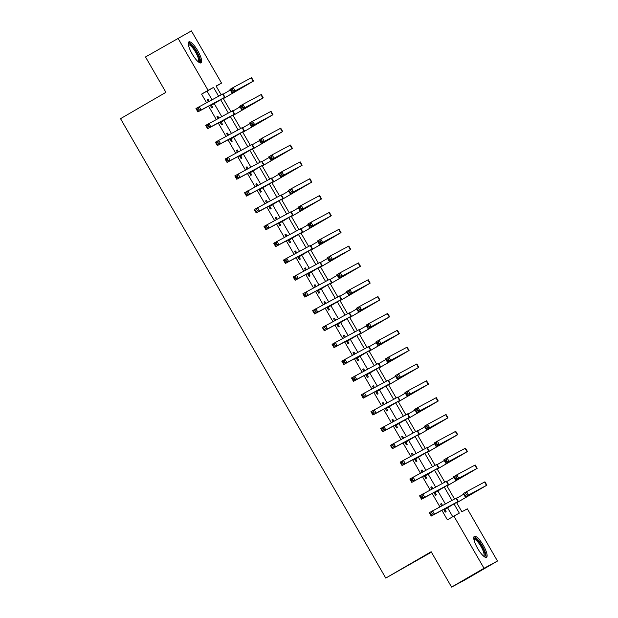 <?xml version="1.0" encoding="UTF-8"?>
<svg xmlns="http://www.w3.org/2000/svg" width="618" height="618" viewBox="0 0 618 618"><rect width="100%" height="100%" fill="white"/><g stroke="black" fill="none" stroke-linecap="round" stroke-linejoin="round"><path stroke-width="0.93" d="M477.598 548.336A12.136 3.221 -120.1 0 1 474.346 536.308A12.136 3.221 -120.1 0 1 483.276 545.277A12.136 3.221 -120.1 0 1 486.528 557.305A12.136 3.221 -120.1 0 1 477.598 548.336M192.136 53.897A12.136 3.221 -120.1 0 1 188.884 41.877A12.136 3.221 -120.1 0 1 197.814 50.846A12.136 3.221 -120.1 0 1 201.066 62.866A12.136 3.221 -120.1 0 1 192.136 53.897M431.418 552.168L385.763 578.085L120.525 118.679L165.925 92.329L145.508 56.964L191.402 30.9L221.545 83.106L216.084 86.041L221.159 94.824M216.184 86.211L221.545 83.106M456.517 502.48L461.878 511.766L467.339 508.83L497.475 561.036L484.018 568.274L453.875 516.069L459.329 513.133L454.029 503.948M484.018 568.274L451.58 587.1L465.045 579.862L497.475 561.036M212.005 99.753L207.053 91.17L201.592 94.106L206.543 102.681M208.552 106.157L216.269 119.521M218.27 122.997L225.987 136.362M227.996 139.838L235.713 153.202M237.721 156.678L245.439 170.043M247.439 173.519L255.157 186.883M257.165 190.359L264.883 203.724M266.883 207.2L274.601 220.564M276.609 224.04L284.326 237.405M286.335 240.881L294.052 254.245M296.053 257.721L303.77 271.086M305.779 274.562L313.496 287.926M315.504 291.402L323.222 304.767M325.222 308.243L332.94 321.607M334.948 325.083L342.666 338.448M344.666 341.924L352.384 355.288M354.392 358.764L362.109 372.129M364.118 375.605L371.835 388.969M373.836 392.445L381.553 405.81M383.562 409.286L391.279 422.65M393.287 426.126L401.005 439.491M403.006 442.967L410.723 456.331M412.731 459.807L420.449 473.172M422.449 476.648L430.167 490.012M432.175 493.488L439.892 506.853M441.901 510.329L447.386 519.838L453.875 516.069M452.747 516.725L447.54 507.718M445.354 503.917L437.822 490.877M435.628 487.077L428.096 474.037M425.902 470.236L418.371 457.196M416.184 453.396L408.652 440.356M406.459 436.555L398.927 423.515M396.733 419.715L389.209 406.675M387.015 402.874L379.483 389.834M377.289 386.034L369.757 372.994M367.571 369.193L360.039 356.153M357.845 352.353L350.313 339.313M348.119 335.512L340.588 322.472M338.401 318.672L330.869 305.632M328.676 301.831L321.144 288.791M318.958 284.991L311.426 271.951M309.232 268.15L301.7 255.11M299.506 251.317L291.974 238.27M289.788 234.477L282.256 221.429M280.062 217.636L272.53 204.589M270.336 200.796L262.812 187.748M260.618 183.955L253.086 170.908M250.893 167.115L243.361 154.067M241.174 150.274L233.643 137.227M231.449 133.434L223.917 120.386M221.723 116.593L214.191 103.546M209.185 101.267L208.119 99.428L207.208 99.915L208.274 101.754M210.274 105.23L211.881 107.996L212.785 107.509L211.518 105.315M218.903 118.108L217.845 116.269L216.933 116.756L217.992 118.594M220 122.07L221.599 124.836L222.511 124.349L221.244 122.155M228.629 134.948L227.563 133.109L226.659 133.596L227.718 135.435M229.726 138.911L231.325 141.677L232.237 141.19L230.962 138.996M238.347 151.789L237.289 149.95L236.377 150.437L237.443 152.275M239.444 155.751L241.043 158.517L241.955 158.03L240.688 155.836M248.073 168.629L247.015 166.79L246.103 167.277L247.161 169.116M249.17 172.592L250.769 175.357L251.68 174.871L250.414 172.677M257.799 185.47L256.733 183.631L255.829 184.118L256.887 185.956M258.896 189.432L260.495 192.198L261.399 191.711L260.132 189.517M267.517 202.31L266.458 200.471L265.547 200.958L266.613 202.797M268.614 206.273L270.213 209.038L271.124 208.552L269.857 206.358M277.243 219.151L276.184 217.312L275.273 217.799L276.331 219.637M278.339 223.113L279.939 225.879L280.85 225.392L279.575 223.198M286.968 235.991L285.902 234.152L284.991 234.639L286.057 236.478M288.058 239.954L289.664 242.719L290.568 242.233L289.301 240.039M296.686 252.832L295.628 250.993L294.716 251.48L295.775 253.318M297.783 256.794L299.382 259.56L300.294 259.073L299.027 256.879M306.412 269.672L305.346 267.833L304.442 268.32L305.501 270.159M307.509 273.635L309.108 276.401L310.02 275.914L308.745 273.72M316.13 286.513L315.072 284.674L314.16 285.161L315.226 286.999M317.227 290.475L318.826 293.241L319.738 292.754L318.471 290.56M325.856 303.353L324.798 301.514L323.886 302.001L324.944 303.84M326.953 307.316L328.552 310.081L329.464 309.595L328.197 307.401M335.582 320.194L334.516 318.355L333.612 318.842L334.67 320.68M336.679 324.156L338.278 326.922L339.182 326.435L337.915 324.241M345.3 337.034L344.241 335.195L343.33 335.682L344.396 337.521M346.397 340.997L347.996 343.762L348.907 343.276L347.64 341.082M355.026 353.875L353.967 352.036L353.056 352.523L354.114 354.361M356.123 357.837L357.722 360.603L358.633 360.116L357.358 357.922M364.751 370.715L363.685 368.876L362.774 369.363L363.84 371.202M365.841 374.678L367.447 377.443L368.351 376.957L367.084 374.763M374.469 387.556L373.411 385.717L372.499 386.204L373.558 388.042M375.566 391.518L377.165 394.284L378.077 393.797L376.81 391.603M384.195 404.396L383.129 402.557L382.225 403.044L383.284 404.883M385.292 408.359L386.891 411.125L387.803 410.638L386.528 408.444M393.913 421.237L392.855 419.398L391.943 419.885L393.009 421.723M395.01 425.199L396.609 427.965L397.521 427.478L396.254 425.284M403.639 438.077L402.581 436.238L401.669 436.725L402.727 438.564M404.736 442.04L406.335 444.805L407.247 444.319L405.972 442.125M413.365 454.918L412.299 453.079L411.387 453.566L412.453 455.404M414.462 458.88L416.061 461.646L416.965 461.159L415.698 458.965M423.083 471.758L422.024 469.919L421.113 470.406L422.179 472.245M424.18 475.721L425.779 478.486L426.69 478L425.423 475.806M432.809 488.599L431.743 486.76L430.839 487.247L431.897 489.085M433.906 492.561L435.505 495.327L436.416 494.84L435.142 492.646M442.534 505.439L441.468 503.6L440.557 504.087L441.623 505.926M443.624 509.402L445.223 512.168L446.134 511.681L444.867 509.487M451.58 587.1L431.163 551.735L385.763 578.085M201.592 94.106L208.081 90.344L177.938 38.138M218.61 96.199L213.534 87.408L208.081 90.344M451.959 500.371L444.303 487.108M442.233 483.531L434.578 470.267M432.515 466.69L424.86 453.427M422.789 449.85L415.134 436.586M413.071 433.009L405.408 419.746M403.345 416.169L395.69 402.905M393.62 399.328L385.964 386.065M383.902 382.488L376.246 369.224M374.176 365.647L366.52 352.384M364.45 348.807L356.795 335.543M354.732 331.966L347.077 318.703M345.006 315.126L337.351 301.862M335.288 298.285L327.633 285.022M325.562 281.445L317.907 268.181M315.837 264.604L308.181 251.341M306.119 247.764L298.463 234.5M296.393 230.923L288.737 217.66M286.667 214.083L279.012 200.819M276.949 197.242L269.293 183.979M267.223 180.402L259.568 167.138M257.505 163.561L249.85 150.298M247.779 146.721L240.124 133.457M238.054 129.88L230.398 116.617M228.336 113.04L220.68 99.776M223.168 98.308L230.877 111.665M232.893 115.149L240.603 128.505M242.611 131.989L250.329 145.346M252.337 148.83L260.047 162.186M262.063 165.67L269.772 179.027M271.781 182.511L279.498 195.867M281.507 199.351L289.216 212.708M291.232 216.192L298.942 229.548M300.951 233.032L308.66 246.389M310.676 249.873L318.386 263.229M320.394 266.713L328.112 280.07M330.12 283.554L337.83 296.91M339.846 300.394L347.555 313.751M349.564 317.235L357.281 330.591M359.29 334.075L366.999 347.432M369.008 350.916L376.725 364.272M378.734 367.756L386.443 381.113M388.459 384.597L396.169 397.953M398.177 401.437L405.895 414.794M407.903 418.278L415.613 431.634M417.629 435.118L425.339 448.475M427.347 451.959L435.064 465.315M437.073 468.799L444.782 482.156M446.791 485.64L454.508 498.996M207.053 91.17L213.534 87.408M207.231 99.946L208.119 99.428M216.949 116.787L217.845 116.269M226.675 133.627L227.563 133.109M236.393 150.468L237.289 149.95M246.119 167.308L247.015 166.79M255.844 184.149L256.733 183.631M265.562 200.989L266.458 200.471M275.288 217.83L276.184 217.312M285.014 234.67L285.902 234.152M294.732 251.511L295.628 250.993M304.458 268.351L305.346 267.833M314.176 285.192L315.072 284.674M323.902 302.032L324.798 301.514M333.627 318.873L334.516 318.355M343.345 335.713L344.241 335.195M353.071 352.554L353.967 352.036M362.797 369.394L363.685 368.876M372.515 386.235L373.411 385.717M382.241 403.075L383.129 402.557M391.959 419.916L392.855 419.398M401.685 436.756L402.581 436.238M411.41 453.597L412.299 453.079M421.128 470.437L422.024 469.919M430.854 487.278L431.743 486.76M440.58 504.118L441.468 503.6M210.607 105.802L221.599 99.15L197.891 111.889L195.952 108.521L223.021 93.843L224.967 97.211L211.804 104.929L210.838 106.203M198.332 108.467L197.034 109.216L197.814 110.568L199.104 109.811L198.332 108.467L199.189 106.636L201.136 110.004L224.967 97.211M199.104 109.811L201.136 110.004L197.891 111.889L197.814 110.568M210.9 105.423L211.804 104.929M197.034 109.216L195.952 108.521M246.142 85.392L223.345 98.625L250.151 82.966L231.904 92.77L229.966 89.401L233.202 87.517L251.572 77.659L253.519 81.028L246.142 85.392M223.206 94.168L230.329 90.035M232.345 89.347L231.047 90.097L231.827 91.449L233.117 90.692L232.345 89.347L233.202 87.517L235.149 90.885L253.519 81.028M233.117 90.692L235.149 90.885L231.904 92.77L231.827 91.449M231.047 90.097L229.966 89.401M220.332 122.642L231.317 115.991L207.617 128.729L205.67 125.361L232.739 110.684L234.685 114.052L221.53 121.769L220.564 123.044M208.05 125.307L206.752 126.057L207.532 127.408L208.83 126.651L208.05 125.307L208.915 123.476L210.862 126.844L234.685 114.052M208.83 126.651L210.862 126.844L207.617 128.729L207.532 127.408M220.618 122.264L221.53 121.769M206.752 126.057L205.67 125.361M230.058 139.483L241.043 132.831L217.343 145.57L215.396 142.202L242.465 127.524L244.411 130.892L231.256 138.61L230.29 139.884M217.775 142.148L216.478 142.897L217.258 144.249L218.556 143.492L217.775 142.148L218.641 140.317L220.58 143.685L244.411 130.892M218.556 143.492L220.58 143.685L217.343 145.57L217.258 144.249M230.344 139.104L231.256 138.61M216.478 142.897L215.396 142.202M239.776 156.323L250.761 149.672L227.061 162.41L225.114 159.042L252.19 144.365L254.129 147.733L240.974 155.45L240.008 156.725M227.501 158.988L226.203 159.738L226.976 161.089L228.274 160.332L227.501 158.988L228.359 157.157L230.305 160.525L254.129 147.733M228.274 160.332L230.305 160.525L227.061 162.41L226.976 161.089M240.07 155.945L240.974 155.45M226.203 159.738L225.114 159.042M255.867 102.233L233.071 115.466L259.877 99.807L241.63 109.61L239.684 106.242L242.928 104.357L261.298 94.5L263.245 97.868L255.867 102.233M232.932 111.008L240.054 106.875M242.063 106.188L240.765 106.937L241.545 108.289L242.843 107.532L242.063 106.188L242.928 104.357L244.875 107.725L263.245 97.868M242.843 107.532L244.875 107.725L241.63 109.61L241.545 108.289M240.765 106.937L239.684 106.242M265.586 119.073L242.797 132.306L269.595 116.647L251.356 126.451L249.409 123.082L252.654 121.198L271.024 111.34L272.963 114.709L265.586 119.073M242.65 127.849L249.772 123.716M251.789 123.028L250.491 123.778L251.271 125.13L252.569 124.372L251.789 123.028L252.654 121.198L254.593 124.566L272.963 114.709M252.569 124.372L254.593 124.566L251.356 126.451L251.271 125.13M250.491 123.778L249.409 123.082M252.499 149.116L279.321 133.488L261.074 143.291L259.127 139.923L262.372 138.038L264.319 141.406L282.689 131.549L252.515 149.147M252.376 144.689L259.498 140.556M261.514 139.869L260.217 140.618L260.989 141.97L262.287 141.213L261.514 139.869L262.372 138.038L280.742 128.181L282.689 131.549M262.287 141.213L264.319 141.406L261.074 143.291L260.989 141.97M260.217 140.618L259.127 139.923M249.502 173.164L260.487 166.512L236.787 179.251L234.84 175.883L261.908 161.205L263.855 164.573L250.699 172.291L249.734 173.565M237.219 175.829L235.921 176.578L236.702 177.93L238 177.173L237.219 175.829L238.084 173.998L240.031 177.366L263.855 164.573M238 177.173L240.031 177.366L236.787 179.251L236.702 177.93M249.788 172.785L250.699 172.291M235.921 176.578L234.84 175.883M285.037 152.754L262.241 165.987L289.039 150.328L270.8 160.132L268.853 156.763L272.098 154.879L290.468 145.021L292.407 148.39L285.037 152.754M262.102 161.53L269.224 157.397M271.232 156.709L269.935 157.459L270.715 158.811L272.013 158.053L271.232 156.709L272.098 154.879L274.044 158.247L292.407 148.39M272.013 158.053L274.044 158.247L270.8 160.132L270.715 158.811M269.935 157.459L268.853 156.763M188.328 44.272A10.498 2.789 -120.1 0 1 190.622 44.434A10.498 2.789 -120.1 0 1 198.023 54.809A10.498 2.789 -120.1 0 1 198.71 62.163M198.193 61.746A9.726 2.58 59.9 0 0 196.709 54.276A9.726 2.58 59.9 0 0 190.22 45.446A9.726 2.58 59.9 0 0 188.428 44.929M200.371 62.974A12.059 3.198 59.9 0 0 197.752 53.264A12.059 3.198 59.9 0 0 190.128 43.175A12.059 3.198 59.9 0 0 188.444 42.426M473.79 538.711A10.498 2.789 -120.1 0 1 481.855 546.088A10.498 2.789 -120.1 0 1 484.172 556.594M483.655 556.185A9.726 2.58 59.9 0 0 481.028 546.559A9.726 2.58 59.9 0 0 473.89 539.367M485.841 557.413A12.059 3.198 59.9 0 0 482.225 545.895A12.059 3.198 59.9 0 0 473.906 536.857M259.22 190.004L270.213 183.353L246.505 196.091L244.566 192.723L271.634 178.046L273.581 181.414L260.425 189.131L259.46 190.406M246.945 192.669L245.647 193.419L246.427 194.77L247.725 194.013L246.945 192.669L247.81 190.838L249.749 194.207L273.581 181.414M247.725 194.013L249.749 194.207L246.505 196.091L246.427 194.77M259.514 189.626L260.425 189.131M245.647 193.419L244.566 192.723M268.946 206.845L279.931 200.193L256.231 212.932L254.284 209.564L281.36 194.886L283.299 198.254L270.143 205.972L269.178 207.246M256.663 209.51L255.373 210.259L256.146 211.611L257.443 210.854L256.663 209.51L257.528 207.679L259.475 211.047L283.299 198.254M257.443 210.854L259.475 211.047L256.231 212.932L256.146 211.611M269.232 206.466L270.143 205.972M255.373 210.259L254.284 209.564M278.672 223.685L289.657 217.034L265.956 229.772L264.01 226.404L291.078 211.727L293.025 215.095L279.869 222.812L278.903 224.087M266.389 226.35L265.091 227.1L265.871 228.451L267.169 227.694L266.389 226.35L267.254 224.519L269.193 227.887L293.025 215.095M267.169 227.694L269.193 227.887L265.956 229.772L265.871 228.451M278.957 223.307L279.869 222.812M265.091 227.1L264.01 226.404M288.39 240.526L299.375 233.874L275.674 246.613L273.735 243.245L300.804 228.567L302.75 231.935L289.587 239.653L288.621 240.927M276.115 243.191L274.817 243.94L275.589 245.292L276.887 244.535L276.115 243.191L276.972 241.36L278.919 244.728L302.75 231.935M276.887 244.535L278.919 244.728L275.674 246.613L275.589 245.292M288.683 240.147L289.587 239.653M274.817 243.94L273.735 243.245M298.115 257.366L309.1 250.715L285.4 263.453L283.453 260.085L310.522 245.408L312.469 248.776L299.313 256.493L298.347 257.768M285.833 260.031L284.535 260.781L285.315 262.132L286.613 261.375L285.833 260.031L286.698 258.2L288.645 261.569L312.469 248.776M286.613 261.375L288.645 261.569L285.4 263.453L285.315 262.132M298.401 256.988L299.313 256.493M284.535 260.781L283.453 260.085M294.755 169.595L271.966 182.828L298.764 167.169L280.518 176.972L278.579 173.604L281.823 171.719L300.186 161.862L302.132 165.23L294.755 169.595M271.82 178.37L278.942 174.237M280.958 173.55L279.66 174.299L280.441 175.651L281.738 174.894L280.958 173.55L281.823 171.719L283.762 175.087L302.132 165.23M281.738 174.894L283.762 175.087L280.518 176.972L280.441 175.651M279.66 174.299L278.579 173.604M281.669 199.637L308.49 184.009L290.244 193.813L288.297 190.444L291.541 188.56L293.488 191.928L311.858 182.071L281.684 199.668M281.545 195.211L288.668 191.078M290.684 190.39L289.386 191.14L290.159 192.492L291.457 191.734L290.684 190.39L291.541 188.56L309.912 178.702L311.858 182.071M291.457 191.734L293.488 191.928L290.244 193.813L290.159 192.492M289.386 191.14L288.297 190.444M291.395 216.478L318.208 200.85L299.969 210.653L298.023 207.285L301.267 205.4L303.214 208.768L321.576 198.911L291.41 216.509M291.271 212.051L298.386 207.918M300.402 207.231L299.104 207.98L299.885 209.332L301.182 208.575L300.402 207.231L301.267 205.4L319.637 195.543L321.576 198.911M301.182 208.575L303.214 208.768L299.969 210.653L299.885 209.332M299.104 207.98L298.023 207.285M323.925 220.116L301.128 233.341L327.934 217.69L309.688 227.494L307.749 224.125L310.985 222.241L329.355 212.383L331.302 215.752L323.925 220.116M300.989 228.892L308.112 224.759M310.128 224.071L308.83 224.821L309.61 226.173L310.9 225.416L310.128 224.071L310.985 222.241L312.932 225.609L331.302 215.752M310.9 225.416L312.932 225.609L309.688 227.494L309.61 226.173M308.83 224.821L307.749 224.125M333.65 236.957L310.854 250.182L337.66 234.531L319.413 244.334L317.467 240.966L320.711 239.081L339.081 229.224L341.028 232.592L333.65 236.957M310.715 245.732L317.837 241.599M319.846 240.912L318.548 241.661L319.328 243.013L320.626 242.256L319.846 240.912L320.711 239.081L322.658 242.449L341.028 232.592M320.626 242.256L322.658 242.449L319.413 244.334L319.328 243.013M318.548 241.661L317.467 240.966M307.841 274.207L318.826 267.555L295.126 280.294L293.179 276.926L320.248 262.248L322.194 265.616L309.039 273.334L308.073 274.608M295.558 276.872L294.261 277.621L295.041 278.973L296.339 278.216L295.558 276.872L296.424 275.041L298.363 278.409L322.194 265.616M296.339 278.216L298.363 278.409L295.126 280.294L295.041 278.973M308.127 273.828L309.039 273.334M294.261 277.621L293.179 276.926M320.557 266.999L347.378 251.371L329.139 261.175L327.192 257.806L330.437 255.922L332.376 259.29L350.746 249.433L320.58 267.022M320.433 262.573L327.555 258.44M329.572 257.752L328.274 258.502L329.054 259.854L330.352 259.096L329.572 257.752L330.437 255.922L348.807 246.064L350.746 249.433M330.352 259.096L332.376 259.29L329.139 261.175L329.054 259.854M328.274 258.502L327.192 257.806M317.559 291.047L328.544 284.396L304.844 297.134L302.897 293.766L329.973 279.089L331.912 282.457L318.757 290.174L317.791 291.449M305.284 293.712L303.986 294.462L304.759 295.813L306.057 295.056L305.284 293.712L306.142 291.881L308.088 295.249L331.912 282.457M306.057 295.056L308.088 295.249L304.844 297.134L304.759 295.813M317.853 290.669L318.757 290.174M303.986 294.462L302.897 293.766M353.094 270.638L330.298 283.863L357.104 268.212L338.857 278.015L336.91 274.647L340.155 272.762L358.525 262.905L360.472 266.273L353.094 270.638M330.159 279.413L337.281 275.28M339.297 274.593L338 275.342L338.772 276.694L340.07 275.937L339.297 274.593L340.155 272.762L342.102 276.13L360.472 266.273M340.07 275.937L342.102 276.13L338.857 278.015L338.772 276.694M338 275.342L336.91 274.647M327.285 307.888L338.27 301.236L314.57 313.975L312.623 310.607L339.691 295.929L341.638 299.297L328.482 307.015L327.517 308.289M315.002 310.553L313.705 311.302L314.485 312.654L315.783 311.897L315.002 310.553L315.868 308.722L317.814 312.09L341.638 299.297M315.783 311.897L317.814 312.09L314.57 313.975L314.485 312.654M327.571 307.509L328.482 307.015M313.705 311.302L312.623 310.607M362.82 287.478L340.024 300.703L366.822 285.053L348.583 294.856L346.636 291.487L349.881 289.603L368.251 279.745L370.19 283.114L362.82 287.478M339.885 296.254L347.007 292.121M349.015 291.433L347.718 292.183L348.498 293.535L349.796 292.777L349.015 291.433L349.881 289.603L351.827 292.971L370.19 283.114M349.796 292.777L351.827 292.971L348.583 294.856L348.498 293.535M347.718 292.183L346.636 291.487M337.003 324.728L347.996 318.077L324.288 330.815L322.349 327.447L349.417 312.77L351.364 316.138L338.208 323.855L337.243 325.13M324.728 327.393L323.43 328.143L324.211 329.494L325.508 328.737L324.728 327.393L325.593 325.562L327.532 328.93L351.364 316.138M325.508 328.737L327.532 328.93L324.288 330.815L324.211 329.494M337.297 324.35L338.208 323.855M323.43 328.143L322.349 327.447M349.726 317.521L376.547 301.893L358.301 311.696L356.362 308.328L359.606 306.443L361.545 309.811L379.916 299.954L349.749 317.544M349.603 313.094L356.725 308.961M358.741 308.274L357.443 309.023L358.224 310.375L359.521 309.618L358.741 308.274L359.606 306.443L377.969 296.586L379.916 299.954M359.521 309.618L361.545 309.811L358.301 311.696L358.224 310.375M357.443 309.023L356.362 308.328M346.729 341.569L357.714 334.917L334.014 347.656L332.067 344.288L359.143 329.61L361.082 332.978L347.926 340.696L346.961 341.97M334.446 344.234L333.156 344.983L333.929 346.335L335.226 345.578L334.446 344.234L335.311 342.403L337.258 345.771L361.082 332.978M335.226 345.578L337.258 345.771L334.014 347.656L333.929 346.335M347.015 341.19L347.926 340.696M333.156 344.983L332.067 344.288M359.452 334.361L386.273 318.733L368.027 328.537L366.08 325.168L369.325 323.284L371.271 326.652L389.641 316.795L359.467 334.384M359.328 329.935L366.451 325.802M368.459 325.114L367.169 325.864L367.942 327.216L369.24 326.459L368.459 325.114L369.325 323.284L387.695 313.426L389.641 316.795M369.24 326.459L371.271 326.652L368.027 328.537L367.942 327.216M367.169 325.864L366.08 325.168M356.455 358.409L367.44 351.758L343.739 364.496L341.793 361.128L368.861 346.451L370.808 349.819L357.652 357.536L356.686 358.811M344.172 361.074L342.874 361.824L343.654 363.175L344.952 362.418L344.172 361.074L345.037 359.243L346.976 362.611L370.808 349.819M344.952 362.418L346.976 362.611L343.739 364.496L343.654 363.175M356.74 358.031L357.652 357.536M342.874 361.824L341.793 361.128M391.99 338L369.193 351.225L395.991 335.574L377.752 345.377L375.806 342.009L379.05 340.124L397.42 330.267L399.359 333.635L391.99 338M369.054 346.775L376.169 342.642M378.185 341.955L376.887 342.704L377.668 344.056L378.965 343.299L378.185 341.955L379.05 340.124L380.989 343.492L399.359 333.635M378.965 343.299L380.989 343.492L377.752 345.377L377.668 344.056M376.887 342.704L375.806 342.009M366.173 375.25L377.158 368.598L353.457 381.337L351.518 377.969L378.587 363.291L380.526 366.659L367.37 374.377L366.404 375.651M353.898 377.915L352.6 378.664L353.372 380.016L354.67 379.259L353.898 377.915L354.755 376.084L356.702 379.452L380.526 366.659M354.67 379.259L356.702 379.452L353.457 381.337L353.372 380.016M366.466 374.871L367.37 374.377M352.6 378.664L351.518 377.969M375.899 392.09L386.883 385.439L363.183 398.177L361.236 394.809L388.305 380.132L390.252 383.5L377.096 391.217L376.13 392.492M363.616 394.755L362.318 395.505L363.098 396.856L364.396 396.099L363.616 394.755L364.481 392.924L366.428 396.292L390.252 383.5M364.396 396.099L366.428 396.292L363.183 398.177L363.098 396.856M376.184 391.712L377.096 391.217M362.318 395.505L361.236 394.809M385.617 408.931L396.609 402.279L372.909 415.018L370.962 411.65L398.031 396.972L399.977 400.34L386.822 408.058L385.856 409.332M373.342 411.596L372.044 412.345L372.824 413.697L374.122 412.94L373.342 411.596L374.207 409.765L376.146 413.133L399.977 400.34M374.122 412.94L376.146 413.133L372.909 415.018L372.824 413.697M385.91 408.552L386.822 408.058M372.044 412.345L370.962 411.65M395.342 425.771L406.327 419.12L382.627 431.858L380.68 428.49L407.756 413.813L409.695 417.181L396.54 424.898L395.574 426.173M383.067 428.436L381.769 429.186L382.542 430.537L383.84 429.78L383.067 428.436L383.925 426.605L385.871 429.974L409.695 417.181M383.84 429.78L385.871 429.974L382.627 431.858L382.542 430.537M395.636 425.393L396.54 424.898M381.769 429.186L380.68 428.49M405.068 442.612L416.053 435.96L392.353 448.699L390.406 445.331L417.474 430.653L419.421 434.021L406.265 441.739L405.3 443.013M392.785 445.277L391.488 446.026L392.268 447.378L393.566 446.621L392.785 445.277L393.651 443.446L395.597 446.814L419.421 434.021M393.566 446.621L395.597 446.814L392.353 448.699L392.268 447.378M405.354 442.233L406.265 441.739M391.488 446.026L390.406 445.331M414.786 459.452L425.779 452.801L402.071 465.539L400.132 462.171L427.2 447.494L429.147 450.862L415.991 458.579L415.026 459.854M402.511 462.117L401.213 462.867L401.994 464.218L403.291 463.461L402.511 462.117L403.369 460.286L405.315 463.655L429.147 450.862M403.291 463.461L405.315 463.655L402.071 465.539L401.994 464.218M415.08 459.074L415.991 458.579M401.213 462.867L400.132 462.171M424.512 476.293L435.497 469.641L411.797 482.38L409.85 479.012L436.918 464.334L438.865 467.702L425.709 475.42L424.744 476.694M412.229 478.958L410.939 479.707L411.712 481.059L413.009 480.302L412.229 478.958L413.094 477.127L415.041 480.495L438.865 467.702M413.009 480.302L415.041 480.495L411.797 482.38L411.712 481.059M424.798 475.914L425.709 475.42M410.939 479.707L409.85 479.012M434.238 493.133L445.223 486.482L421.522 499.22L419.576 495.852L446.644 481.175L448.591 484.543L435.435 492.26L434.469 493.535M421.955 495.798L420.657 496.548L421.437 497.899L422.735 497.142L421.955 495.798L422.82 493.967L424.759 497.335L448.591 484.543M422.735 497.142L424.759 497.335L421.522 499.22L421.437 497.899M434.524 492.755L435.435 492.26M420.657 496.548L419.576 495.852M401.708 354.84L378.911 368.065L405.717 352.414L387.471 362.218L385.532 358.849L388.768 356.965L407.138 347.107L409.085 350.476L401.708 354.84M378.772 363.616L385.895 359.483M387.911 358.795L386.613 359.545L387.386 360.897L388.683 360.139L387.911 358.795L388.768 356.965L390.715 360.333L409.085 350.476M388.683 360.139L390.715 360.333L387.471 362.218L387.386 360.897M386.613 359.545L385.532 358.849M388.622 384.883L415.443 369.255L397.196 379.058L395.25 375.69L398.494 373.805L400.441 377.173L418.811 367.316L388.637 384.906M388.498 380.456L395.62 376.323M397.629 375.636L396.331 376.385L397.111 377.737L398.409 376.98L397.629 375.636L398.494 373.805L416.864 363.948L418.811 367.316M398.409 376.98L400.441 377.173L397.196 379.058L397.111 377.737M396.331 376.385L395.25 375.69M398.34 401.723L425.161 386.096L406.922 395.899L404.975 392.53L408.22 390.646L410.159 394.014L428.529 384.157L398.363 401.746M398.216 397.297L405.338 393.164M407.355 392.476L406.057 393.226L406.837 394.578L408.135 393.82L407.355 392.476L408.22 390.646L426.582 380.788L428.529 384.157M408.135 393.82L410.159 394.014L406.922 395.899L406.837 394.578M406.057 393.226L404.975 392.53M430.877 405.362L408.081 418.587L434.887 402.936L416.64 412.739L414.693 409.371L417.938 407.486L436.308 397.629L438.255 400.997L430.877 405.362M407.942 414.137L415.064 410.004M417.08 409.317L415.783 410.066L416.555 411.418L417.853 410.661L417.08 409.317L417.938 407.486L419.885 410.854L438.255 400.997M417.853 410.661L419.885 410.854L416.64 412.739L416.555 411.418M415.783 410.066L414.693 409.371M440.603 422.202L417.807 435.427L444.605 419.776L426.366 429.58L424.419 426.211L427.664 424.327L446.034 414.469L447.973 417.838L440.603 422.202M417.668 430.978L424.782 426.845M426.799 426.157L425.501 426.907L426.281 428.259L427.579 427.501L426.799 426.157L427.664 424.327L429.61 427.695L447.973 417.838M427.579 427.501L429.61 427.695L426.366 429.58L426.281 428.259M425.501 426.907L424.419 426.211M427.509 452.245L454.33 436.617L436.084 446.42L434.145 443.052L437.382 441.167L439.328 444.535L457.699 434.678L427.525 452.268M427.386 447.818L434.508 443.685M436.524 442.998L435.226 443.747L436.007 445.099L437.305 444.342L436.524 442.998L437.382 441.167L455.752 431.31L457.699 434.678M437.305 444.342L439.328 444.535L436.084 446.42L436.007 445.099M435.226 443.747L434.145 443.052M460.047 455.883L437.25 469.108L464.056 453.457L445.81 463.261L443.863 459.892L447.108 458.008L465.478 448.15L467.424 451.511L460.047 455.883M437.111 464.659L444.234 460.526M446.242 459.838L444.952 460.588L445.725 461.94L447.023 461.183L446.242 459.838L447.108 458.008L449.054 461.376L467.424 451.511M447.023 461.183L449.054 461.376L445.81 463.261L445.725 461.94M444.952 460.588L443.863 459.892M469.773 472.724L446.976 485.949L473.774 470.298L455.536 480.101L453.589 476.733L456.833 474.848L475.203 464.983L477.142 468.351L469.773 472.724M446.837 481.499L453.952 477.366M455.968 476.679L454.67 477.428L455.451 478.78L456.748 478.023L455.968 476.679L456.833 474.848L458.772 478.216L477.142 468.351M456.748 478.023L458.772 478.216L455.536 480.101L455.451 478.78M454.67 477.428L453.589 476.733M443.956 509.974L454.941 503.322L431.24 516.061L429.301 512.693L456.37 498.015L458.309 501.383L445.153 509.101L444.188 510.375M431.681 512.639L430.383 513.388L431.155 514.74L432.453 513.983L431.681 512.639L432.538 510.808L434.485 514.176L458.309 501.383M432.453 513.983L434.485 514.176L431.24 516.061L431.155 514.74M444.249 509.595L445.153 509.101M430.383 513.388L429.301 512.693M456.679 502.766L483.5 487.139L465.254 496.942L463.315 493.573L466.551 491.689L468.498 495.057L486.868 485.192L456.694 502.789M456.555 498.34L463.678 494.207M465.694 493.519L464.396 494.269L465.169 495.621L466.466 494.863L465.694 493.519L466.551 491.689L484.921 481.824L486.868 485.192M466.466 494.863L468.498 495.057L465.254 496.942L465.169 495.621M464.396 494.269L463.315 493.573M222.642 94.029L224.589 97.397M251.202 77.845L253.141 81.213M232.368 110.869L234.315 114.237M242.086 127.71L244.033 131.078M251.812 144.55L253.759 147.918M260.92 94.685L262.866 98.053M270.645 111.526L272.592 114.894M280.371 128.366L282.31 131.734M261.538 161.391L263.477 164.759M290.089 145.207L292.036 148.575M271.256 178.231L273.202 181.599M280.981 195.072L282.928 198.44M290.707 211.912L292.646 215.28M300.425 228.753L302.372 232.121M310.151 245.593L312.098 248.961M299.815 162.047L301.762 165.415M309.533 178.888L311.48 182.256M319.259 195.728L321.205 199.096M328.985 212.569L330.924 215.937M338.703 229.409L340.649 232.777M319.869 262.434L321.816 265.802M348.428 246.25L350.375 249.618M329.595 279.274L331.542 282.642M358.154 263.09L360.093 266.458M339.321 296.115L341.26 299.483M367.872 279.931L369.819 283.299M349.039 312.955L350.985 316.323M377.598 296.771L379.537 300.139M358.764 329.796L360.711 333.164M387.316 313.612L389.263 316.98M368.49 346.636L370.429 350.004M397.042 330.452L398.989 333.82M378.208 363.477L380.155 366.845M387.934 380.317L389.881 383.685M397.652 397.158L399.599 400.526M407.378 413.998L409.325 417.366M417.104 430.839L419.043 434.207M426.822 447.679L428.768 451.047M436.547 464.52L438.494 467.888M446.273 481.36L448.212 484.728M406.768 347.293L408.707 350.661M416.486 364.133L418.432 367.501M426.211 380.974L428.158 384.342M435.937 397.814L437.876 401.182M445.655 414.655L447.602 418.023M455.381 431.495L457.32 434.863M465.099 448.336L467.046 451.704M474.825 465.176L476.772 468.544M455.991 498.201L457.938 501.569M484.551 482.017L486.49 485.385"/></g></svg>
